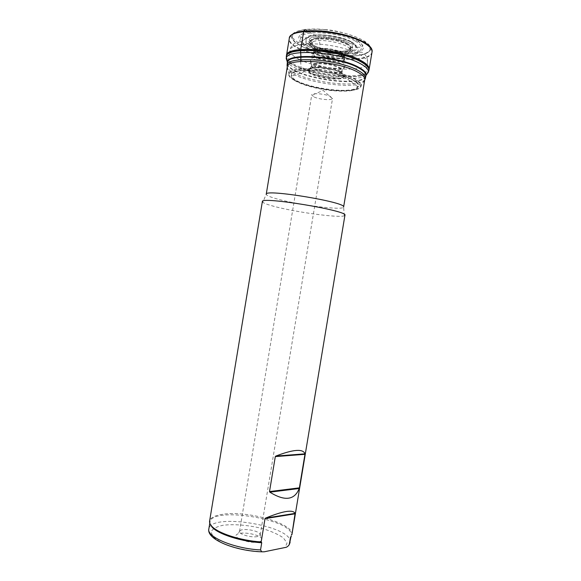 <?xml version="1.0" encoding="UTF-8"?>
<svg xmlns="http://www.w3.org/2000/svg" width="581" height="581" viewBox="0 0 581 581"><rect width="100%" height="100%" fill="white"/><g stroke="black" fill="none" stroke-linecap="round" stroke-linejoin="round"><path stroke-width="0.44" stroke-dasharray="2.9 2.18" d="M262.351 201.585L262.786 202.297C264.137 203.35 267.652 204.643 273.331 206.175C294.48 212.036 339.195 218.187 344.293 215.791L344.932 215.253M291.894 534.738C294.647 523.663 246.896 510.125 222.421 514.338C214.665 515.507 210.395 517.765 209.603 521.113M210.104 523.939L209.981 522.079C211.629 505.855 294.894 519.639 291.226 535.529L290.551 537.193M313.275 41.643C322.513 37.729 351.774 44.817 350.14 50.431C350.14 58.369 308.046 51.426 310.523 43.902L313.275 41.643M310.537 43.902L317.582 50.511L322.397 53.379L325.941 53.416C329.216 53.452 331.983 54.084 334.257 55.304C334.678 55.899 337.038 55.616 341.33 54.447C342.231 50.758 321.968 46.582 318.25 49.705L317.582 50.511C317.393 51.44 318.279 52.413 320.247 53.445C326.609 56.923 341.526 57.672 341.337 54.461L352.529 49.153C352.74 49.153 352.798 46.611 344.359 43.125C340.64 41.549 330.618 39.058 322.034 38.796C317.226 38.745 313.58 39.159 311.111 40.031L308.693 41.897L310.515 43.895M314.147 97.02C319.332 99.46 331.337 100.571 332.412 98.676L330.269 96.366C324.808 93.701 311.612 92.706 311.743 94.943L314.147 97.02M257.354 536.583C251.261 537.904 238.573 534.23 239.525 531.462L240.403 530.417C243.751 528.194 257.289 530.438 259.743 533.619L260.237 534.89L257.354 536.583M258.487 541.971C261.864 541.231 262.859 539.967 261.457 538.188C258.363 534.157 241.529 531.368 237.309 534.193C230.926 537.236 249.184 544.056 258.487 541.971M348.15 42.297C351.28 44.069 352.769 45.732 352.616 47.301C352.275 55.979 306.732 48.441 309.201 40.118C309.245 34.25 337.067 35.695 348.15 42.297M346.661 43.205C349.225 44.635 350.604 46.008 350.801 47.33L350.808 47.795C350.619 55.827 308.351 48.826 310.755 41.164L310.915 40.721C312.353 35.782 336.864 37.402 346.661 43.205M339.326 70.94C341.882 72.247 343.051 73.453 342.826 74.557L342.754 74.767C341.2 79.946 309.499 74.695 309.695 69.292L309.688 69.074C309.194 64.963 330.625 66.249 339.326 70.94M340.038 72.088C344.613 74.833 344.54 76.815 339.812 78.05C332.673 79.154 319.717 77.179 312.491 73.903C307.676 71.223 307.494 69.204 311.946 67.832C318.991 66.561 332.833 68.652 340.038 72.088M340.067 72.167C342.964 73.656 344.184 75.007 343.734 76.22C342.18 81.79 307.974 76.126 308.293 70.352C307.022 65.776 330.524 67.04 340.067 72.167M365.986 75.348C353.822 83.889 296.274 74.368 287.508 62.356M368.906 70.308C368.194 84.724 287.668 72.516 286.353 57.897C288.002 72.523 368.238 84.615 368.95 70.228M369 70.148L368.979 70.279C367.708 84.448 288.358 72.451 286.353 57.897M300.588 61.455L301.307 69.052L302.824 70.497L314.677 67.534L317.175 63.765L316.739 57.279L319.644 48.31C320.298 44.919 319.84 41.658 318.272 38.542L317.015 36.545L305.337 29.493M290.093 542.4C293.826 526.059 210.569 512.275 208.84 528.95M264.217 551.797C249.3 551.354 232.756 547.774 221.31 542.545L213.321 537.149L211.012 532C212.377 528.957 216.321 526.72 222.85 525.297C234.005 523.88 248.857 525.137 262.605 528.608C271.32 531.266 278.219 534.346 283.303 537.846L287.043 542.995L285.118 547.505M308.816 48.651L303.079 44.432L302.621 40.532L307.777 37.736C319.063 35.136 341.65 38.499 353.074 44.519L358.303 48.869L357.896 52.66L352.166 55.166C340.64 57.287 320.32 54.222 308.816 48.651M310.98 39.987L307.901 42.471C308.075 44.614 310.37 46.814 314.786 49.058C324.982 53.358 341.243 55.282 349.348 53.089C352.5 51.709 353.393 49.872 352.021 47.577C349.166 45.187 344.526 43.03 338.084 41.091C327.764 38.651 317.037 38.237 310.98 39.987M344.293 215.791L343.618 207.032C343.901 210.787 297.748 204.97 276.433 198.767C269.678 196.857 266.28 195.339 266.243 194.221L262.786 202.297M299.447 59.48C320.051 70.185 366.785 72.945 367.533 62.951C368.79 57.287 351.846 48.986 330.611 45.507C309.39 41.955 290.682 44.359 290.042 50.119C289.766 53.118 292.897 56.234 299.447 59.48M325.643 55.268C322.099 53.474 329.006 52.871 332.47 54.687C335.949 56.488 329.078 57.054 325.643 55.268M324.743 29.616C337.859 29.878 374.07 40.176 370.417 50.002L370.417 50.002C365.427 57.672 343.516 56.778 332.681 55.144C320.015 53.888 292.809 45.972 291.488 36.93L291.488 36.93C291.459 28.985 313.239 28.149 324.743 29.616M372.109 51.578C370.453 67.73 285.736 53.706 289.374 37.881C290.544 36.276 291.241 35.964 291.488 36.93L302.803 46.894L313.842 51.026C322.368 53.496 331.199 55.122 340.335 55.885C357.155 56.793 367.177 54.825 370.417 50.002C370.961 49.16 371.52 49.683 372.109 51.578M324.779 29.689C340.401 31.461 353.052 34.954 362.733 40.162L369.189 45.318L370.155 50.01C368.071 52.697 363.648 54.607 356.879 55.725C344.794 56.677 331.606 55.435 317.306 51.999L305.25 47.969C298.518 44.824 294.109 41.607 292.025 38.31L292.947 33.916L299.309 30.699C306.129 29.319 314.619 28.977 324.779 29.689M357.024 40.779L359.893 42.624C371.484 51.23 352.544 56.706 329.427 52.689C306.245 49.036 290.079 37.758 303.819 33.342C314.8 29.268 344.722 33.422 357.024 40.779M355.26 41.077C359.073 43.255 361.099 45.333 361.353 47.315C363.401 60.736 294.669 49.363 300.929 37.315C302.81 29.718 340.502 32.144 355.26 41.077M351.549 41.926C354.824 43.771 356.581 45.55 356.814 47.25C358.753 58.739 299.709 48.964 305.25 38.709C306.971 32.267 338.926 34.352 351.549 41.926M351.004 42.014L355.688 45.921C356.356 48.412 354.548 50.307 350.27 51.615C340.008 53.568 321.801 50.823 311.561 45.805L306.477 42.014C305.308 39.486 306.732 37.474 310.741 35.993C320.828 33.654 340.829 36.639 351.004 42.014M346.799 43.168C349.515 44.686 350.917 46.146 350.989 47.526C351.839 56.125 307.095 48.717 310.675 40.852C311.569 35.688 336.74 37.206 346.799 43.168M346.734 43.183C349.392 44.672 350.779 46.095 350.902 47.453L350.902 47.46C352.05 56.161 306.884 48.681 310.777 40.815L310.777 40.808C311.881 35.731 336.784 37.293 346.734 43.183M346.131 43.691C348.949 45.267 350.292 46.763 350.169 48.165C349.929 55.921 308.969 49.145 311.249 41.723C311.329 36.501 336.188 37.809 346.131 43.691M341.345 52.305C343.632 53.546 344.7 54.716 344.54 55.798L344.54 55.798C344.112 61.513 312.672 56.306 314.11 50.765L314.11 50.765C313.936 46.741 333.45 47.787 341.345 52.305M341.359 52.595C343.669 53.851 344.744 55.021 344.577 56.117C344.119 61.84 312.563 56.618 313.98 51.055C314.815 48.862 319.122 48.085 326.885 48.717C332.76 49.4 337.583 50.692 341.359 52.595M326.355 51.237C331.337 51.433 345.158 55.064 344.678 58.841C343.364 61.956 334.104 61.644 329.565 60.94C324.227 60.417 312.796 57.003 313.006 53.597C315.577 51.121 320.029 50.336 326.355 51.237M326.311 51.455C332.412 52.167 337.423 53.503 341.352 55.471C343.741 56.756 344.853 57.962 344.693 59.08C344.242 64.956 311.445 59.531 312.912 53.815C313.784 51.578 318.25 50.787 326.311 51.455M341.374 61.789C343.967 63.162 345.172 64.44 344.998 65.617C344.511 71.812 308.983 65.929 310.515 59.908C310.254 55.529 332.412 56.815 341.374 61.789M340.836 63.612C343.284 64.89 344.475 66.089 344.417 67.207C344.518 73.511 308.424 67.541 310.552 61.601C310.726 57.461 332.165 58.819 340.836 63.612M338.767 67.135C340.967 68.275 342.035 69.335 341.977 70.316C342.042 75.813 310.029 70.519 311.859 65.333C311.975 61.695 331.025 62.922 338.767 67.135M338.694 67.701C341.011 68.899 342.078 70.01 341.882 71.027C341.308 76.227 310.588 71.136 311.721 66.038C311.336 62.254 330.785 63.402 338.694 67.701M340.008 72.022C342.761 73.431 343.996 74.724 343.712 75.893C342.805 81.747 307.393 75.886 308.417 70.054C307.734 65.66 330.698 67.011 340.008 72.022M340.546 72.545C343.676 74.157 344.925 75.603 344.279 76.888C342.071 82.364 307.886 76.707 307.56 70.809C305.664 65.914 330.466 67.127 340.546 72.545M351.236 79.132C356.792 81.994 358.92 84.514 357.627 86.692L357.627 86.692C352.957 95.923 293.216 86.032 291.771 75.791L291.771 75.791C287.53 67.149 333.073 69.4 351.236 79.132M351.636 79.386C357.279 82.291 359.436 84.848 358.114 87.056C353.35 96.417 292.679 86.373 291.19 75.98C291.255 71.114 300.595 69.459 319.201 71.02C332.455 72.632 343.269 75.421 351.636 79.386M318.896 69.604C330.262 70.214 360.946 77.876 361.048 85.538L361.048 85.538C358.942 92.306 336.893 91.217 326.667 89.583C314.51 88.356 287.573 80.621 288.895 73.591L288.895 73.591C290.885 68.224 308.961 68.34 318.896 69.604M318.918 69.342C333.218 71.078 344.867 74.092 353.858 78.377C358.847 80.933 361.295 83.279 361.193 85.422C361.186 97.971 284.763 85.32 288.801 73.438C290.972 69.11 301.009 67.752 318.918 69.342M364.65 80.309C361.041 92.524 286.658 80.214 287.174 67.483M364.752 79.691C357.78 90.389 290.427 79.241 287.275 66.866M365.761 76.481C361.81 88.966 287.072 76.59 287.363 63.496M365.739 76.547C359.9 87.796 291.618 76.932 287.551 64.15M369.124 69.357L368.971 69.945M368.928 70.061C364.701 83.642 286.055 70.628 286.426 56.408M286.426 56.277L286.469 55.674M372 52.203C370.351 68.311 285.641 54.287 289.273 38.506L289.273 38.499M291.059 536.546L291.226 535.529M209.792 523.183L209.981 522.079M367.032 65.994L367.533 62.951C367.846 59.247 366.713 56.168 364.142 53.728C362.101 52.929 362.246 50.634 356.814 53.793C347.046 58.42 321.656 55.137 308.671 48.666C302.621 45.267 299.985 41.098 299.411 41.963L294.64 43.263C292.134 44.89 290.602 47.177 290.042 50.119L289.534 53.161M289.52 53.278L287.37 66.307M367.01 66.103L364.846 79.132M332.412 98.676L323.174 90.433L311.772 95.262M260.237 534.89L332.55 98.385M239.525 531.462L311.743 94.943M240.403 530.417L237.309 534.193M259.743 533.619L261.457 538.188M358.194 40.641L359.893 42.624C361.607 43.909 362.479 45.136 362.508 46.291L361.353 47.315L356.814 47.25C355.877 46.894 358.07 46.589 351.062 42.006C343.124 38.193 333.487 35.884 322.157 35.078C316.449 35.005 312.549 35.325 310.457 36.022L305.25 38.709L300.929 37.315L300.166 35.971C300.566 34.889 301.786 34.01 303.819 33.342C305.417 31.919 308.533 31.062 313.174 30.771L320.247 30.691C329.151 31.323 337.859 32.819 346.363 35.18L355.645 38.978L358.194 40.641M352.616 47.301L350.801 47.33M309.201 40.118L310.915 40.721M350.808 47.795L350.169 48.165C343.872 53.285 345.47 51.498 344.54 55.798L344.998 65.617L344.417 67.207L341.977 70.316L342.826 74.557M310.755 41.164L311.249 41.723C315.548 48.601 314.619 46.393 314.11 50.765L310.515 59.908L310.552 61.601L311.859 65.333L309.688 69.074M342.754 74.767L343.712 75.893M309.695 69.292L308.417 70.054M343.734 76.22L358.114 87.056L356.683 88.995C352.82 91.239 343.698 91.711 329.304 90.411C314.168 88.247 302.81 85.051 295.213 80.824C292.468 79.103 291.081 77.607 291.059 76.351L308.293 70.352M287.246 66.692L288.801 73.438L290.013 73.671C289.527 73.112 298.518 68.58 318.984 70.947C330.916 72.4 343.182 75.537 350.263 78.537C359.777 83.308 359.211 84.681 360.046 85.342L361.193 85.422L364.839 79.539M368.434 72.117L368.477 71.717M286.23 58.507L286.324 58.115"/><path stroke-width="0.87" d="M295.09 513.379L291.894 534.738L344.932 215.253C348.694 210.75 260.244 196.109 262.351 201.585L209.603 521.113C209.349 522.668 210.031 524.338 211.651 526.117C217.628 533.162 240.665 540.679 261.167 541.935L265.023 518.644L265.561 518.099L295.09 513.379C293.027 509.341 283.187 510.91 265.561 518.099M269.86 492.172C284.755 501.439 294.545 500.212 299.222 488.498L269.86 492.172L269.511 491.562L299.389 487.851L304.952 454.32L275.307 456.601L269.511 491.562M275.307 456.601L275.844 456.063L304.974 453.848C303.108 448.583 293.398 449.324 275.844 456.063M304.974 453.848L304.952 454.32M299.389 487.851L299.222 488.498M291.364 536.161L290.551 537.193L289.222 544.695C287.973 546.467 286.607 547.404 285.118 547.505L264.217 551.797L261.799 551.812L260.542 549.931L261.733 542.734C241.333 541.652 217.991 534.128 212.007 527.047L210.104 523.939M261.733 542.734L261.167 541.935M287.508 62.356L286.215 58.463C286.048 48.397 339.609 51.774 360.336 63.641C365.943 66.677 368.659 69.495 368.463 72.073L365.986 75.348M286.353 56.56L286.368 56.647C285.983 46.378 339.914 49.675 360.772 61.702C366.451 64.796 369.16 67.665 368.906 70.294L368.477 71.717M286.324 58.115L286.36 56.539C285.961 46.277 339.943 49.574 360.808 61.615C366.495 64.716 369.211 67.585 368.95 70.214L368.906 70.308M286.353 57.897L286.339 56.43C285.997 46.16 339.987 49.472 360.852 61.513C366.531 64.614 369.247 67.476 369.008 70.112L368.979 70.279M305.337 29.493L303.754 31.033L300.559 50.445L300.951 57.185L300.588 61.455M289.403 544.106L291.059 536.546M261.799 551.812C235.879 551.006 206.342 539.64 208.84 528.95C206.306 536.859 234.368 548.718 260.542 549.931M287.37 66.307L266.243 194.221C264.406 188.614 347.169 202.319 343.618 207.032L364.846 79.132M295.075 513.822L265.023 518.644M324.067 31.185C340.553 33.066 353.887 36.734 364.076 42.202C369.85 45.558 372.523 48.681 372.109 51.578L372 52.203C372.421 49.312 369.741 46.189 363.967 42.841C343.03 30.009 288.525 27.263 289.273 38.506L289.374 37.881C291.575 31.868 303.144 29.638 324.067 31.185M287.174 67.483L287.246 66.692C287.065 57.526 337.445 60.882 357.075 71.783C362.421 74.586 365.006 77.171 364.839 79.539L364.65 80.309M287.246 66.692L287.101 65.304C286.186 55.776 337.597 58.993 357.635 70.185C363.183 73.126 365.783 75.82 365.42 78.268L365.761 76.481M365.384 78.457L364.752 79.691M287.275 66.866L287.079 65.493M287.363 63.496L287.399 62.755C286.774 53.176 338.157 56.393 358.15 67.657C363.655 70.591 366.255 73.293 365.957 75.762L365.739 76.547M287.551 64.15L287.334 62.073C287.246 52.573 338.476 55.899 358.383 67.142C363.786 70.025 366.4 72.69 366.241 75.131L368.463 72.073M286.331 56.459L286.469 55.674C285.598 45.224 339.979 48.405 361.004 60.577C366.8 63.75 369.509 66.677 369.124 69.357L372 52.203M208.84 528.95L209.792 523.183M212.007 527.047L211.651 526.117M290.093 542.4L289.222 544.695M364.839 79.539L365.42 78.268M287.101 65.304L287.334 62.073L286.215 58.463M369 70.148L369.124 69.357M286.469 55.674L289.273 38.506"/></g></svg>
